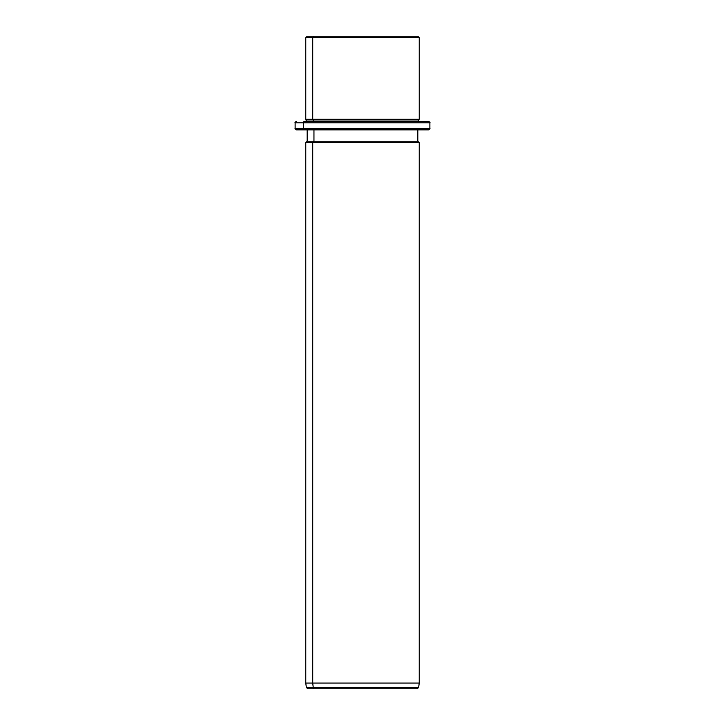 <?xml version="1.0" encoding="UTF-8"?>
<svg xmlns="http://www.w3.org/2000/svg" width="725" height="725" viewBox="0 0 725 725"><rect width="100%" height="100%" fill="white"/><g stroke="black" fill="none" stroke-linecap="round" stroke-linejoin="round"><path stroke-width="1.09" d="M411.048 36.25L313.952 36.25C304.989 36.25 304.989 36.25 313.952 36.25L417.817 36.25L419.24 37.673L312.711 37.673L313.952 36.25L312.711 37.673L305.76 37.673L419.24 37.673L419.24 119.235L312.711 119.235L312.711 37.673L312.711 119.235L305.76 119.235L419.24 119.235L418.533 119.942L313.327 119.942L312.711 119.235L313.327 119.942L306.467 119.942L418.533 119.942L418.533 121.356L420.382 121.356L304.618 121.356A1.423 1.242 90 0 0 303.367 122.779L295.12 122.779L303.367 122.779A1.423 1.242 -90 0 1 304.618 121.356L428.457 121.356C429.762 121.963 430.242 122.434 429.88 122.779L303.367 122.779L303.367 128.452L295.12 128.452L303.367 128.452L303.367 122.779L429.88 122.779L429.88 128.452L303.367 128.452A1.423 1.242 90 0 0 304.618 129.866L307.183 129.866L304.618 129.866A1.423 1.242 -90 0 1 303.367 128.452L429.88 128.452C430.242 128.796 429.762 129.267 428.457 129.866L304.618 129.866L420.382 129.866L417.817 129.866L420.382 129.866L417.817 129.866L417.817 141.221L313.952 141.221L313.952 129.866L313.952 141.221L307.183 141.221L417.817 141.221L419.24 142.635L312.711 142.635L313.952 141.221L312.711 142.635L305.76 142.635L419.24 142.635L419.24 683.077L312.711 683.077L312.711 142.635L312.711 683.077L305.76 683.077L419.24 683.077L418.615 687.527L313.254 687.527L312.711 683.077L313.254 687.527L306.385 687.527L418.615 687.527L417.21 688.75L314.487 688.75A1.423 1.242 -90 0 1 313.254 687.527A1.423 1.242 90 0 0 314.487 688.75L371.082 688.75M306.467 121.356L305.76 119.235L305.76 37.673L307.183 36.25L313.952 36.25M313.327 121.356L313.327 119.942L313.327 121.356M420.382 121.356L418.533 121.356M353.918 688.75L307.79 688.75L306.385 687.527L305.76 683.077L305.76 142.635L307.183 141.221L307.183 129.866L296.543 129.866C295.238 129.267 294.758 128.796 295.12 128.452L295.12 122.779C294.758 122.434 295.238 121.963 296.543 121.356"/></g></svg>

